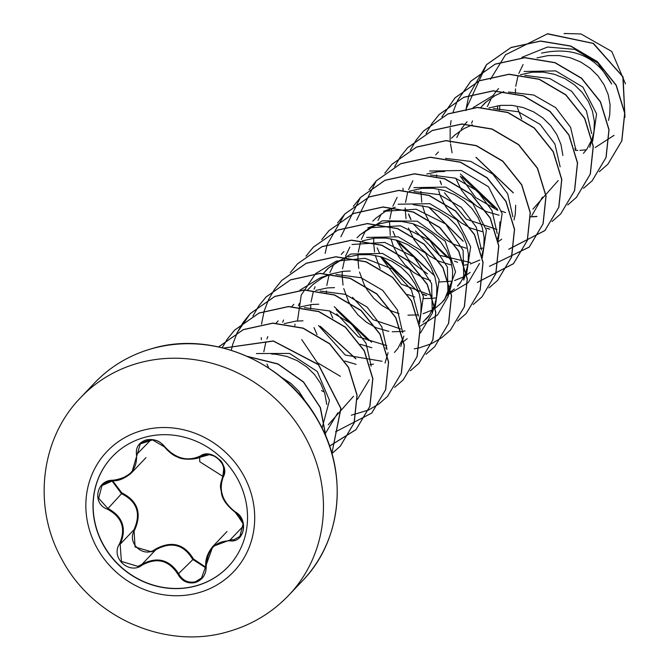 <?xml version="1.0" encoding="UTF-8"?>
<svg xmlns="http://www.w3.org/2000/svg" width="670" height="670" viewBox="0 0 670 670"><rect width="100%" height="100%" fill="white"/><g stroke="black" fill="none" stroke-linecap="round" stroke-linejoin="round"><path stroke-width="1" d="M228.303 566.577A79.906 74.228 43.5 0 1 196.126 585.773A79.906 74.228 43.5 0 1 106.396 549.802A79.906 74.228 43.5 0 1 112.376 456.571M195.992 585.915A79.906 74.228 43.5 0 1 106.229 549.903A79.906 74.228 43.5 0 1 112.309 456.639A79.906 74.228 43.5 0 1 144.553 437.376A79.906 74.228 43.5 0 1 234.307 473.389A79.906 74.228 43.5 0 1 228.236 566.653A79.906 74.228 43.5 0 1 195.992 585.915M229.793 540.807C215.045 541.1 207.198 549.635 206.234 566.426C206.167 574.567 202.524 579.935 195.305 582.54C187.759 584.014 181.964 581.259 177.918 574.265C168.882 560.212 156.998 557.139 142.266 565.053C129.369 575.212 110.374 557.666 119.444 543.998C126.119 528.672 122.099 517.064 107.384 509.175C91.715 503.798 96.329 479.72 112.903 480.256C129.595 477.953 137.451 469.402 136.487 454.612C135.633 447.443 138.791 442.569 145.951 439.997C153.539 438.465 159.82 440.718 164.786 446.739C175.733 458.749 187.608 461.823 200.405 455.952C211.444 447.778 230.421 465.349 223.21 477.023C218.437 490.348 222.465 501.964 235.279 511.888C249.081 519.225 244.491 543.303 229.793 540.807L230.128 539.945L234.039 539.71L239.86 536.385L243.109 523.789L235.279 511.888M239.793 536.452C246.778 530.539 242.347 515.372 235.254 512.349L238.813 515.356C240.446 517.089 248.403 530.565 235.254 512.349C226.946 505.716 222.34 499.318 221.452 493.154C221.05 487.14 218.805 488.313 222.859 476.362A0.779 0.444 26.7 0 1 222.892 476.328C229.693 465.256 211.594 448.506 201.134 456.22A0.779 0.444 -121.6 0 1 201.101 456.245C198.68 459.788 182.014 460.24 177.651 457.032C173.622 455.776 169.183 452.376 164.334 446.815L152.517 439.914L140.315 443.883L131.772 472.618L120.692 479.393L112.954 480.717L101.966 485.582L98.666 498.245L107.686 508.296C122.828 516.495 126.982 528.496 120.148 544.291L121.412 561.427L137.878 566.351L141.923 564.375C157.115 556.268 169.393 559.442 178.773 573.897C182.608 580.572 188.128 583.202 195.33 581.794L201.578 578.009L212.792 546.502C207.583 552.892 205.229 559.534 205.749 566.426L205.782 566.418M205.749 567.858L192.617 559.308C183.714 544.425 171.428 541.251 155.767 549.785L151.663 551.829L135.072 547.005L133.992 529.702L134.653 530.037C126.094 542.658 143.539 558.713 155.381 549.166C171.52 540.439 184.208 543.722 193.471 559.006L205.765 567.163M112.619 480.758L121.764 492.835C137.76 500.934 142.057 513.329 134.653 530.037M564.86 33.743L565.095 33.5A53.056 49.279 -136.5 0 0 564.081 33.651M521.871 57.352L547.524 47.034L574.835 49.387L597.808 63.022L611.693 84.018C596.803 56.54 573.394 46.247 541.486 53.148M608.511 120.407L609.759 114.679L610.085 104.679L608.176 94.562L604.08 84.805L597.958 75.861L590.061 68.139L580.706 62L570.27 57.737L559.207 55.568L547.96 55.602L537.005 57.871M592.649 141.362L596.576 113.841L582.933 87.142L555.757 70.903L524.091 71.472M583.411 153.338L586.878 149.142L592.079 139.134M592.18 138.841L594.014 131.278L594.34 121.27L592.431 111.153L588.335 101.404L582.213 92.452L574.316 84.73L564.952 78.591L554.525 74.337L543.462 72.159L532.215 72.193L520.439 74.73M562.917 155.482L560.932 144.343L556.837 134.586L550.723 125.642L542.826 117.92L533.462 111.781L523.035 107.518L511.964 105.349L500.725 105.383L488.949 107.912M498.17 241.828L501.679 239.156M514.032 219.961L515.289 214.241L515.682 205.263M498.061 241.15L502.131 213.571L488.531 186.796L461.395 170.498L429.621 171.034M470.323 263.963L479.837 260.027M497.601 238.688L499.535 230.84L499.937 221.862M444.721 171.47L437.736 171.755L426.782 174.024M482.316 257.741L486.395 230.212L472.769 203.353L445.592 187.081L413.876 187.625M454.57 280.554L464.092 276.626M465.91 275.521L470.189 272.347M481.956 254.994L483.79 247.431L484.117 237.423L482.207 227.314L478.112 217.557L471.99 208.605L464.092 200.883L454.737 194.744L444.31 190.489L433.239 188.312L421.991 188.345L409.412 191.151M466.571 274.332L470.65 246.753L456.965 219.902L429.88 203.688L398.131 204.216M450.935 291.609L454.444 288.938M460.29 283.1L457.451 286.09L460.91 281.886L465.516 273.46L468.045 264.022L468.372 254.014L466.462 243.905L462.367 234.148L456.245 225.204L448.347 217.474L438.992 211.343L428.557 207.08L413.231 204.66M444.512 299.666L455.55 271.903L445.265 241.3L417.217 221.184L382.386 220.807L359.723 234.969M423.088 313.744L432.602 309.808M434.42 308.711L435.19 308.2M435.324 308.108L441.706 302.681L445.165 298.485L450.366 288.469M450.466 288.184L452.3 280.613L452.627 270.613L450.717 260.496L446.622 250.739L440.5 241.795L432.602 234.073L423.247 227.934L412.812 223.671L401.749 221.502L390.501 221.535L379.547 223.805L369.338 228.219L360.293 234.626L356.993 237.8M435.19 307.296L439.126 279.784L425.458 253.051L398.273 236.837L366.632 237.406M422.946 322.128L429.42 315.076L434.621 305.068M434.721 304.775L436.555 297.212L436.882 287.204L434.972 277.087L430.877 267.338L424.755 258.385L416.857 250.664L407.502 244.525L397.067 240.262L386.004 238.093L374.756 238.126L362.177 240.932M419.445 323.886L423.381 296.358L409.621 269.566L382.562 253.444L350.887 253.997L328.233 268.159M403.834 341.298L407.201 338.719M418.876 321.659L420.81 313.803L421.137 303.795L419.227 293.686L415.132 283.929L409.01 274.985L401.112 267.255L391.749 261.116L381.322 256.861L370.259 254.684L359.011 254.726L348.057 256.987M394.463 352.462L397.93 348.266L403.131 338.25M403.223 337.965L403.817 336.114L403.248 338.057M350.243 271.032L343.266 271.316L331.147 273.963M387.377 354.84L388.072 352.713L387.503 354.648M334.498 287.623L327.521 287.907L315.746 290.437M318.753 304.222L311.768 304.507L300.001 307.036M303.007 320.813L296.023 321.097L284.256 323.627M322.094 428.113L329.456 400.317L317.27 371.49L289.633 353.433L256.417 353.559M326.734 404.378L324.749 393.248L320.654 383.491L314.531 374.538L306.634 366.817L297.279 360.678L286.852 356.423L275.78 354.246L271.509 353.995M306.332 402.896L298.786 391.138L290.889 383.408L281.048 377.026M523.094 64.571L518.815 73.457M518.077 75.576L515.741 86.304M515.506 88.901L515.381 93.281M517.349 107.577L521.721 118.925M574.793 148.966L575.882 148.807M499.753 105.492L499.627 109.872M498.572 88.599L496.612 90.777M496.495 90.919L492.643 96.103M491.604 97.753L487.325 106.639M503.89 91.597L495.298 95.475L486.261 101.882L480.867 107.376M472.518 120.893L471.58 123.238M467.082 121.781L465.122 123.967M465.005 124.109L461.144 129.293M460.114 130.943L456.772 137.484M455.709 178.262L461.387 189.937L468.23 198.764L476.538 206.008L486.253 211.527M486.562 211.661L499.083 215.221M472.4 124.779L463.807 128.665L454.771 135.072L451.463 138.238M436.656 174.77L436.647 176.419M438.624 190.548L440.567 196.477L445.642 206.528L452.484 215.363L460.793 222.608L470.173 227.968L482.048 231.611M420.902 191.36L421.765 202.131M422.485 205.606L424.822 213.068L429.889 223.127L436.74 231.954L445.048 239.198L454.428 244.567L466.303 248.202M480.147 248.553L483.715 247.942M412.879 180.724L408.6 189.61M407.62 192.466L405.517 202.457M405.157 207.96L406.012 218.705M408.466 228.026L414.144 239.718L420.995 248.545L429.303 255.789L438.682 261.158L450.55 264.792M464.402 265.144L467.97 264.533M397.134 197.315L392.854 206.201M392.109 208.32L389.772 219.04M389.538 221.644L390.267 235.304M390.995 238.796L393.332 246.259L398.399 256.309L405.25 265.144L413.558 272.389L422.938 277.748L430.517 280.445M439.445 281.97L452.225 281.132M381.389 213.906L378.039 220.455M373.793 238.235L373.667 242.624M373.667 242.791L374.53 251.912M375.25 255.387L380.166 268.57M407.528 294.49L414.764 297.036M423.708 298.56L432.912 298.334M433.08 298.309L436.48 297.723M395.292 207.206L385.083 211.628L376.038 218.035L372.738 221.201M365.636 230.505L361.356 239.391M360.619 241.51L358.283 252.238M358.048 254.834L357.922 259.215M357.922 259.391L358.777 268.486M359.505 271.986L364.262 284.859M364.421 285.169L366.909 289.499L373.76 298.326L382.067 305.57L391.783 311.081M392.092 311.215L399.027 313.627M407.955 315.16L417.167 314.925M417.335 314.9L418.423 314.741M349.891 247.096L345.62 255.982M344.874 258.101L342.538 268.821M342.303 271.425L342.177 275.805M342.177 275.981L343.032 285.077M343.76 288.577L348.517 301.45M348.676 301.76L351.164 306.09L358.014 314.917L366.322 322.161L376.029 327.68M376.339 327.814L388.86 331.374M392.201 331.75L401.422 331.516M401.59 331.499L404.982 330.905M334.146 263.687L329.875 272.573M329.129 274.692L326.793 285.42M326.432 290.931L326.432 292.572M329.741 311.006L332.772 318.041M360.284 344.271L371.825 347.764M385.677 348.107L386.925 347.931M346.432 257.531L337.839 261.409L328.803 267.816L323.409 273.31M315.059 286.827L314.121 289.172M313.384 291.291L311.048 302.019M310.805 304.607L310.679 308.996M313.996 327.588L317.027 334.64M344.849 360.996L356.08 364.354M369.932 364.706L373.491 364.095M299.934 290.135L320.511 277.69L330.687 274.122L322.094 278L313.058 284.407L307.547 290.043M299.314 303.418L298.376 305.763M294.942 324.113L294.934 325.587M293.879 304.314L291.919 306.491M283.569 320.017L282.631 322.354M278.125 320.905L276.166 323.091M267.824 336.608L266.886 338.953M265.915 341.792L263.804 351.8M565.095 33.5L580.957 33.952L611.769 51.456L625.495 83.859M497.626 109.394L497.525 105.81M490.474 79.303L505.465 54.848L547.398 33.885L593.118 43.416L622.84 76.79L624.951 117.074M614.063 135.323L595.178 147.542M586.426 149.77L579.902 150.398M577.808 150.432L575.195 150.356M505.532 54.781L547.65 33.735L593.452 43.391L623.092 76.95L624.959 117.3M337.806 412.837L325.922 432.552M353.551 396.246L328.233 424.822M304.406 307.672L329.481 310.913L351.348 323.677L366.046 343.333L371.214 366.214M369.287 379.647L357.411 399.345M320.21 291.082L345.276 294.331L367.101 307.078L381.816 326.776L386.95 349.564M335.913 274.482L360.996 277.723L382.729 290.386L397.461 310.001L402.695 332.722M340.394 376.331L317.295 362.637L301.718 339.573M297.472 320.964L301.24 295.11L315.545 273.687M315.696 273.544L336.265 261.107L365.041 258.335L392.26 268.938L411.455 289.951L418.449 316.139M382.059 361.272L345.326 355.067L318.526 325.536M352.001 244.508L384.731 242.423L414.11 257.113L431.631 283.586L432.267 313.267L420.4 332.982M386.808 345.645L358.299 336.826L336.742 313.895M377.922 224.341L367.755 227.909L400.425 225.815L429.872 240.513L447.401 267.045L448.021 296.684L437.527 315L419.822 326.374M400.593 328.962L373.182 319.691L352.487 297.304M383.508 211.326L416.171 209.224L445.625 223.939L463.112 250.379L463.766 280.085L466.136 272.003M413.985 191.57L439.327 194.627L461.303 207.298L476.228 227.088L481.437 250.027M479.502 263.486L468.246 282.598L449.059 293.921M432.091 295.78L401.338 284.172L380.434 256.602M430.391 174.929L455.533 178.195L477.316 190.917L492.04 210.614L497.173 233.487M427.493 273.879L408.842 260.144L396.196 240.011M445.483 158.38L470.725 161.403L492.802 174.1L507.693 193.831L512.91 216.829M470.507 262.556L439.252 255.211L415.467 230.932M542.491 197.122L531.829 215.623M497.031 229.483L466.236 219.174L444.503 192.792M493.38 108.557L518.354 111.764L540.171 124.436L554.911 144.017L560.145 166.771M558.244 180.531L532.926 209.09M497.852 210.397L475.667 197.558L460.248 176.202M473.146 107.61L493.715 95.165M508.455 92.008L533.722 95.04L555.673 107.627L570.614 127.35L575.899 150.189M524.836 75.358L549.861 78.583L571.669 91.262L586.401 110.835L591.652 133.632M599.298 171.696L607.883 164.2L621.726 140.951L624.666 113.197L616.107 85.316L597.205 61.724L570.673 46.155L540.422 41.146L510.892 47.62L486.437 64.747L468.891 95.249M468.858 95.349L466.203 108.465M466.186 108.582L465.985 110.584M475.926 157.341L513.32 192.927M583.478 188.354L592.129 180.799L605.981 157.55L608.921 129.796L600.37 101.924L581.468 78.323L554.944 62.754L524.694 57.746L495.163 64.203L470.7 81.321L457.602 100.307M457.551 100.391L453.138 111.84M451.094 120.592L450.458 125.064M450.173 127.995L450.123 139.695M450.206 140.717L450.382 142.609M450.533 143.95L452.099 152.793M461.915 176.947L494.703 208.085M530.548 216.904L536.695 216.552M567.733 204.945L576.384 197.399L590.228 174.15L593.176 146.387L584.617 118.515L565.715 94.914L539.191 79.345L508.932 74.337L479.402 80.81L454.938 97.929L441.848 116.898M440.198 181.536L441.505 184.619M486.68 228.219L489.083 229.123M551.98 221.535L560.648 213.981L574.492 190.732L577.431 162.977L568.872 135.097L549.969 111.505L523.446 95.936L493.195 90.927L463.665 97.393L439.202 114.511L432.024 123.347L426.195 133.439M431.966 123.422L426.103 133.489M428.691 207.122L463.213 241.275M508.748 249.282L544.886 230.581L558.738 207.34L561.686 179.585L553.135 151.705L534.233 128.104L507.709 112.535L477.45 107.518L447.92 113.992L423.457 131.102L416.279 139.93M416.229 140.013L410.358 150.08M408.7 214.71L410.785 219.484M412.946 223.713L450.341 259.298M454.469 261.116L457.593 262.313M489.46 266.333L529.158 247.163L543.002 223.914L545.941 196.159L537.382 168.279L518.471 144.686L491.947 129.126L461.697 124.117L432.167 130.583L407.703 147.71L400.534 156.529L394.705 166.629M400.476 156.613L394.613 166.679M392.963 231.317L395.04 236.075M397.201 240.304L434.595 275.898M477.258 282.472L513.404 263.762L527.248 240.522L530.196 212.767L521.645 184.895L502.743 161.294L476.219 145.725L445.969 140.708L416.439 147.174L391.975 164.284L384.789 173.12M377.202 247.883L379.304 252.682M381.456 256.895L418.851 292.488M422.988 294.314L426.045 295.478M489 287.907L497.659 280.353L511.503 257.104L514.451 229.349L505.892 201.477L486.981 177.877L460.457 162.308L430.199 157.299L400.668 163.773L376.213 180.9L356.624 220.154M473.255 304.507L481.914 296.944L495.758 273.695L498.698 245.949L490.147 218.068L471.244 194.476L444.721 178.907L414.47 173.898L384.94 180.364L360.477 197.474L340.879 236.745M457.51 321.097L466.161 313.552L480.013 290.303L482.961 262.548L474.402 234.667L455.5 211.067L428.976 195.498L398.717 190.489L369.187 196.955L344.723 214.082L327.178 244.592M327.144 244.692L325.134 253.344M334.221 306.676L371.607 342.269M414.269 348.844L419.261 347.872M419.37 347.847L431.463 343.685M431.555 343.643L441.765 337.688M441.84 337.63L450.424 330.126L464.268 306.877L467.208 279.122L458.649 251.25L439.746 227.658L413.222 212.089L382.964 207.08L353.442 213.554L328.978 230.673L321.751 239.575M320.201 326.29L355.862 358.86M426.019 354.279L434.671 346.733L448.515 323.493L451.463 295.738L442.912 267.858L424.01 244.257L397.494 228.688L367.235 223.671L337.705 230.137L313.242 247.255L306.006 256.166M410.35 370.82L418.934 363.316L432.778 340.067L435.718 312.312L427.159 284.44L408.256 260.839L381.724 245.279L351.474 240.27L321.943 246.744L297.488 263.863L290.311 272.682M321.5 390.618L324.372 392.05M394.605 387.411L403.181 379.915L417.033 356.666L419.973 328.92L411.422 301.039L392.519 277.447L365.996 261.878L335.745 256.861L306.215 263.327L281.752 280.445L274.566 289.272M274.516 289.356L268.645 299.423M268.603 299.515L264.189 310.964M264.164 311.064L261.501 324.18M266.987 364.045L268.703 368.023M351.289 415.216L368.483 410.057M368.575 410.015L378.784 404.06M378.86 404.002L387.436 396.514L401.28 373.265L404.228 345.511L395.668 317.63L376.766 294.029L350.243 278.469L319.984 273.452L290.453 279.926L265.99 297.053L258.821 305.863M258.771 305.947L252.9 316.014M335.544 431.807L371.699 413.097L385.543 389.848L388.483 362.093L379.923 334.221L361.021 310.629L334.498 295.06L304.247 290.051L274.717 296.517L250.253 313.635L237.155 332.613M329.59 446.103L355.938 429.705L369.79 406.456L372.738 378.701L364.187 350.829L345.284 327.228L318.761 311.659L288.502 306.642L258.972 313.108L234.508 330.226L227.331 339.053L222.197 347.738M227.281 339.129L222.139 347.73M331.918 453.573L340.209 446.287L354.053 423.03L356.993 395.275L348.434 367.403L329.523 343.81L302.999 328.241L272.74 323.233L243.218 329.707L218.663 346.926M331.859 453.347L340.821 408.482L318.434 364.74L273.335 341.089L223.638 348.099M325.846 436.279L320.218 407.553L303.443 382.101L278 364.095L247.724 356.532M607.95 164.125L621.861 140.809L624.8 113.054L616.241 85.182L597.33 61.581L570.806 46.021L540.548 41.012L511.026 47.486L486.562 64.605L466.32 108.448M466.303 108.565L466.111 110.525M476.177 157.417L513.245 192.692M592.196 180.724L606.107 157.408L609.055 129.662L600.504 101.781L581.602 78.189L555.078 62.62L524.828 57.603L495.298 64.069L470.834 81.187L457.685 100.257M460.432 174.007L497.5 209.283M501.663 211.125L505.515 212.591M530.69 216.762L537.005 216.393M576.451 197.323L590.362 174.007L593.31 146.253L584.751 118.372L565.849 94.772L539.325 79.202L509.066 74.194L479.536 80.668L455.072 97.795L441.94 116.848M440.09 180.791L441.178 183.429M487.76 228.453L489.762 229.182M560.715 213.906L574.617 190.59L577.565 162.835L569.006 134.963L550.104 111.371L523.58 95.802L493.321 90.793L463.791 97.259L439.336 114.377L432.1 123.288M428.942 207.198L463.062 240.991M508.831 249.148L545.02 230.447L558.872 207.198L561.82 179.443L553.261 151.571L534.358 127.97L507.843 112.401L477.584 107.384L448.054 113.85L423.591 130.968L416.355 139.871M416.305 139.955L410.45 150.038M402.955 188.262L403.022 189.325M403.055 189.794L403.097 190.364M408.591 213.964L411.012 219.526M413.197 223.788L447.317 257.582M489.77 266.174L529.292 247.021L543.127 223.772L546.067 196.017L537.507 168.145L518.605 144.553L492.081 128.983L461.823 123.975L432.292 130.449L407.837 147.567L400.61 156.47M399.228 243.461L434.512 275.655M477.342 282.338L513.53 263.628L527.382 240.379L530.322 212.633L521.771 184.752L502.869 161.152L476.353 145.583L446.094 140.574L416.564 147.031L392.109 164.15L384.865 173.061M383.483 260.052L418.767 292.254M422.938 294.097L426.723 295.537M497.726 280.286L511.637 256.97L514.577 229.215L506.018 201.335L487.115 177.734L460.592 162.173L430.333 157.165L400.802 163.639L376.347 180.758L369.07 189.736M481.981 296.877L495.892 273.561L498.832 245.806L490.281 217.934L471.37 194.333L444.855 178.764L414.596 173.756L385.074 180.222L360.611 197.34L353.316 206.327M466.228 313.485L480.139 290.169L483.087 262.406L474.536 234.534L455.633 210.933L429.102 195.364L398.851 190.347L369.321 196.821L344.857 213.939L337.571 222.917M336.24 309.833L368.584 340.553M450.491 330.059L464.402 306.743L467.342 278.988L458.782 251.116L439.88 227.515L413.357 211.955L383.098 206.946L353.567 213.412L329.112 230.53L321.826 239.517M320.495 326.432L355.787 358.626M434.738 346.666L448.649 323.35L451.597 295.596L443.046 267.724L424.144 244.123L397.62 228.554L367.369 223.537L337.839 230.003L313.376 247.121L306.081 256.108M419.001 363.249L432.912 339.933L435.852 312.178L427.293 284.298L408.382 260.705L381.858 245.136L351.599 240.128L322.069 246.602L297.547 263.796M403.248 379.848L417.159 356.532L420.107 328.777L411.548 300.905L392.645 277.305L366.13 261.736L335.871 256.727L306.341 263.184L281.886 280.303L274.641 289.214M261.241 337.605L261.308 338.668M261.342 339.129L261.384 339.698M387.495 396.447L401.414 373.131L404.362 345.377L395.803 317.496L376.9 293.896L350.368 278.326L320.118 273.318L290.587 279.792L266.124 296.911L258.905 305.805M371.766 413.03L385.669 389.714L388.608 361.959L380.058 334.079L361.147 310.486L334.632 294.917L304.373 289.909L274.842 296.375L250.387 313.493L243.151 322.404M243.093 322.488L237.247 332.563M237.197 332.655L232.8 344.112M232.775 344.221L231.259 350.268M329.565 446.019L356.072 429.562L369.924 406.322L372.872 378.567L364.312 350.686L345.41 327.086L318.887 311.517L288.636 306.5L259.106 312.974L234.642 330.084L227.406 338.995M331.91 453.531L340.335 446.145L354.179 422.896L357.118 395.141L348.559 367.26L329.657 343.668L303.133 328.107L272.874 323.099L243.344 329.565L218.822 346.759M331.868 453.397L340.971 408.457L318.56 364.597L273.335 340.93L223.537 348.073M325.963 436.572L320.436 407.62L303.56 381.959L277.891 363.852L247.356 356.365M142.266 565.053L141.923 564.375L155.767 549.785L155.381 549.166M177.918 574.265L193.471 559.006M119.444 543.998L120.148 544.291L133.992 529.702C141.253 513.48 137.099 501.478 121.53 493.706L121.764 492.835M107.384 509.175L121.53 493.706L111.923 480.809M226.996 531.528L212.809 546.477L230.128 539.945L243.369 525.992M206.234 566.426L205.749 566.426L201.502 578.093M200.405 455.952A0.779 0.444 -121.6 0 0 201.101 456.245C213.177 452.593 212.96 455.726 218.705 459.143C223.303 461.915 224.693 467.66 222.859 476.362L223.797 467.962L222.381 464.017L218.629 459.067L214.274 456.103L209.442 454.637L199.643 457.392L199.794 461.772L222.859 476.362A0.779 0.444 26.7 0 0 223.21 477.023M140.239 443.967L140.239 443.967C150.742 437.803 158.773 438.75 164.334 446.815L164.786 446.739M150.976 439.821L136.487 454.612M131.395 473.012C124.737 478.506 118.59 481.085 112.945 480.742L112.903 480.256M142.182 430.475A87.318 81.112 43.5 0 1 249.902 489.552A87.318 81.112 43.5 0 1 198.387 592.791A87.318 81.112 43.5 0 1 90.659 533.722A87.318 81.112 43.5 0 1 142.182 430.475M138.506 363.065A143.514 133.305 43.5 0 1 299.708 427.736A143.514 133.305 43.5 0 1 288.795 595.228C271.869 612.882 251.543 625.06 227.8 631.76C165.775 650.143 92.535 617.824 61.874 559.308C32.562 507.492 40.166 439.009 80.593 397.662A143.514 133.305 43.5 0 1 138.506 363.065M94.344 383.173C110.299 366.482 129.645 354.924 152.383 348.492C212.231 330.436 286.534 362.244 318.242 420.844C348.852 473.414 341.499 541.025 302.547 580.739A143.514 133.305 -136.5 0 0 313.459 413.248A143.514 133.305 -136.5 0 0 152.258 348.576A143.514 133.305 -136.5 0 0 94.344 383.173L80.593 397.662M302.547 580.739L288.795 595.228M444.545 299.691L441.706 302.681M428.792 316.282L425.961 319.272M485.666 102.2L482.827 105.19M438.423 151.981L435.718 154.829M343.953 251.543L341.248 254.391M328.208 268.134L325.369 271.124M385.041 363.056L387.411 354.974M400.786 346.465L403.156 338.384M418.993 321.466L419.562 319.523M432.276 313.275L434.646 305.193M434.738 304.875L435.307 302.932M448.029 296.684L451.052 286.341M383.5 211.31L393.667 207.75M466.228 271.685L466.797 269.742M481.881 255.412L482.542 253.151M497.626 238.822L498.287 236.56M589.734 147.341L592.104 139.26M592.196 138.941L592.766 136.998M145.959 457.669L131.772 472.618M112.945 480.742L106.832 482.149L101.966 485.582"/></g></svg>
